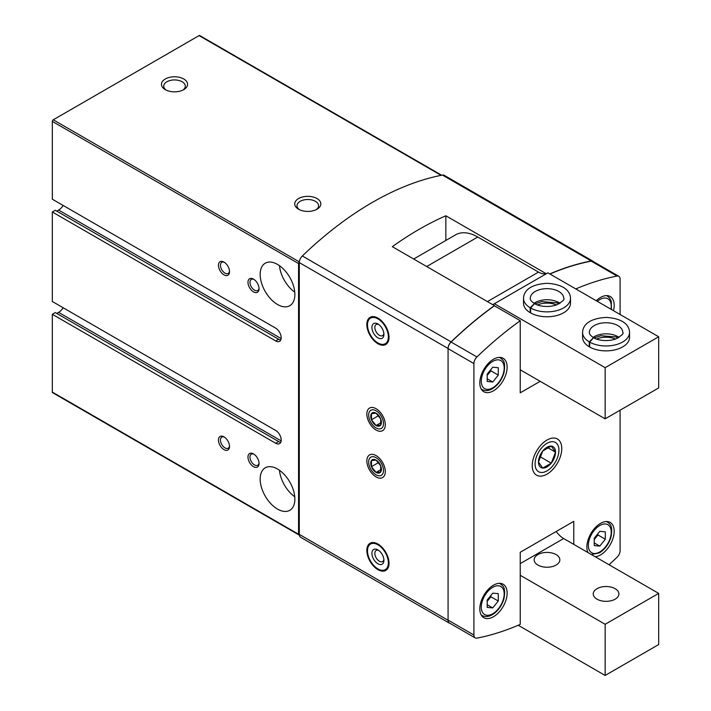 <?xml version="1.0" encoding="UTF-8"?>
<svg xmlns="http://www.w3.org/2000/svg" width="711" height="711" viewBox="0 0 711 711"><rect width="100%" height="100%" fill="white"/><g stroke="black" fill="none" stroke-linecap="round" stroke-linejoin="round"><path stroke-width="1.07" d="M52.321 314.289L275.672 443.237L278.623 441.531L55.28 312.582L52.321 314.289L52.321 392.09A1.306 0.755 120 0 0 52.596 392.685L298.824 534.85A1.306 0.755 120 0 0 299.313 534.859A6.266 3.617 120 0 0 300.593 537.249L449.37 623.138A6.266 3.617 120 0 0 450.116 623.405M56.756 313.435L58.604 312.369A9.918 5.724 120 0 0 63.172 307.765M441.655 175.226L199.72 35.55A1.306 0.755 120 0 0 199.071 35.612L53.245 119.804A1.306 0.755 120 0 0 52.321 121.403L52.321 199.196L275.672 328.144A7.83 4.524 60 0 1 280.783 335.041A7.83 4.524 60 0 1 279.583 341.316A7.83 4.524 60 0 1 275.672 340.933L278.623 339.227L55.28 210.278L52.321 211.985L52.321 301.5L275.672 430.448A7.83 4.524 60 0 1 280.783 437.354A7.83 4.524 60 0 1 279.583 443.628A7.83 4.524 60 0 1 275.672 443.237M56.756 211.131L58.604 210.065A9.918 5.724 120 0 0 63.172 205.461M253.516 291.91A7.83 4.524 -120 0 0 259.053 288.71A7.83 4.524 -120 0 0 253.516 279.121A7.83 4.524 -120 0 0 247.979 282.32A7.83 4.524 -120 0 0 253.516 291.91M253.516 466.683A7.83 4.524 -120 0 0 259.053 463.483A7.83 4.524 -120 0 0 253.516 453.894A7.83 4.524 -120 0 0 247.979 457.093A7.83 4.524 -120 0 0 253.516 466.683M223.983 274.864A7.83 4.524 -120 0 0 229.52 271.664A7.83 4.524 -120 0 0 223.983 262.075A7.83 4.524 -120 0 0 218.446 265.265A7.83 4.524 -120 0 0 223.983 274.864M223.983 449.636A7.83 4.524 -120 0 0 229.52 446.437A7.83 4.524 -120 0 0 223.983 436.847A7.83 4.524 -120 0 0 218.446 440.038A7.83 4.524 -120 0 0 223.983 449.636M277.512 304.486A24.538 14.167 -120 0 0 289.786 305.703A24.538 14.167 -120 0 0 289.786 277.37A24.538 14.167 -120 0 0 265.247 263.203A24.538 14.167 -120 0 0 261.488 282.862A24.538 14.167 -120 0 0 277.512 304.486M277.512 509.094A24.538 14.167 -120 0 0 289.786 510.311A24.538 14.167 -120 0 0 289.786 481.978A24.538 14.167 -120 0 0 265.247 467.811A24.538 14.167 -120 0 0 261.488 487.47A24.538 14.167 -120 0 0 277.512 509.094M593.561 261.719A6.266 3.617 120 0 0 592.956 261.204L444.188 175.306A6.266 3.617 120 0 0 442.455 175.075A313.249 180.852 120 0 0 302.326 255.978A6.266 3.617 120 0 0 299.313 262.075A1.306 0.755 120 0 0 298.558 263.559L298.558 534.245A1.306 0.755 120 0 0 298.824 534.85M52.321 211.985L275.672 340.933M592.956 261.204A6.266 3.617 120 0 0 591.232 260.964A313.249 180.852 120 0 0 549.781 273.904M299.313 262.075A6.266 3.617 120 0 0 299.295 262.581L299.295 534.379A6.266 3.617 120 0 0 299.313 534.859M317.017 198.556A13.056 7.537 180 0 1 317.017 209.212A13.056 7.537 180 0 1 298.558 209.212A13.056 7.537 180 0 1 298.558 198.556A13.056 7.537 180 0 1 317.017 198.556M183.749 78.983A13.056 7.537 180 0 1 183.749 89.648A13.056 7.537 180 0 1 165.29 89.648A13.056 7.537 180 0 1 165.29 78.983A13.056 7.537 180 0 1 183.749 78.983M546.066 273.637L445.85 215.78A313.249 180.852 120 0 0 392.321 246.681L494.394 305.614A313.249 180.852 120 0 0 451.094 341.875A6.266 3.617 120 0 0 448.072 348.47L448.072 620.268A6.266 3.617 120 0 0 449.37 623.138M376.083 455.6L376.083 455.6A13.056 7.537 60 0 1 385.309 471.589A13.056 7.537 60 0 1 376.083 476.912A13.056 7.537 60 0 1 366.849 460.924A13.056 7.537 60 0 1 376.083 455.6L376.083 455.6M376.083 408.709L376.083 408.709A13.056 7.537 60 0 1 385.309 424.698A13.056 7.537 60 0 1 376.083 430.022A13.056 7.537 60 0 1 366.849 414.033A13.056 7.537 60 0 1 376.083 408.709L376.083 408.709M377.923 544.031A15.686 9.056 60 0 1 388.179 557.851A15.686 9.056 60 0 1 385.771 570.426A15.686 9.056 60 0 1 370.084 561.37A15.686 9.056 60 0 1 370.084 543.257A15.686 9.056 60 0 1 377.923 544.031M377.923 318.101A15.686 9.056 60 0 1 388.179 331.93A15.686 9.056 60 0 1 385.771 344.497A15.686 9.056 60 0 1 370.084 335.441A15.686 9.056 60 0 1 370.084 317.328A15.686 9.056 60 0 1 377.923 318.101M494.394 305.614L494.394 305.783A313.249 180.852 120 0 0 451.094 342.044A6.266 3.617 120 0 0 448.072 348.639L448.072 620.099A6.266 3.617 120 0 0 449.37 622.969L475.206 637.891A6.266 3.617 120 0 0 476.939 638.123A313.249 180.852 120 0 0 520.239 624.382L520.239 552.26L573.768 521.35L573.768 544.368M445.85 240.451L445.85 215.78M278.623 441.531A7.83 4.524 -120 0 0 280.774 442.269M278.623 339.227A7.83 4.524 -120 0 0 280.774 339.965M279.467 470.282A24.538 14.167 -120 0 0 294.754 496.758M279.467 265.674A24.538 14.167 -120 0 0 294.754 292.141M166.161 90.101A10.789 6.23 180 0 1 163.726 86.164A10.789 6.23 180 0 1 170.391 80.405A10.789 6.23 180 0 1 182.149 81.756A10.789 6.23 180 0 1 185.304 86.164A10.789 6.23 180 0 1 182.869 90.101M299.429 209.674A10.789 6.23 180 0 1 296.994 205.728A10.789 6.23 180 0 1 303.659 199.978A10.789 6.23 180 0 1 315.417 201.329A10.789 6.23 180 0 1 318.572 205.728A10.789 6.23 180 0 1 316.137 209.674M224.507 437.176A6.417 3.706 -120 0 0 221.779 437.105A6.417 3.706 -120 0 0 220.792 442.251A6.417 3.706 -120 0 0 224.987 447.903A6.417 3.706 -120 0 0 228.195 448.223A6.417 3.706 -120 0 0 229.502 445.815M224.507 262.403A6.417 3.706 -120 0 0 221.779 262.332A6.417 3.706 -120 0 0 220.792 267.469A6.417 3.706 -120 0 0 224.987 273.131A6.417 3.706 -120 0 0 228.195 273.451A6.417 3.706 -120 0 0 229.502 271.042M254.04 454.222A6.417 3.706 -120 0 0 251.312 454.151A6.417 3.706 -120 0 0 250.325 459.297A6.417 3.706 -120 0 0 254.52 464.95A6.417 3.706 -120 0 0 257.729 465.27A6.417 3.706 -120 0 0 259.035 462.87M254.04 279.45A6.417 3.706 -120 0 0 251.312 279.379A6.417 3.706 -120 0 0 250.325 284.524A6.417 3.706 -120 0 0 254.52 290.177A6.417 3.706 -120 0 0 257.729 290.497A6.417 3.706 -120 0 0 259.035 288.097M380.696 418.957A7.537 4.355 -120 0 0 376.083 413.215A7.537 4.355 -120 0 0 371.462 413.624A7.537 4.355 -120 0 0 371.462 419.774A7.537 4.355 -120 0 0 376.083 425.516A7.537 4.355 -120 0 0 380.696 425.107A7.537 4.355 -120 0 0 380.696 418.957L376.083 413.215L371.462 413.624L371.462 419.774L376.083 425.516L380.696 425.107L380.696 418.957M383.496 423.649A10.487 6.061 -120 0 0 372.368 409.803A10.487 6.061 -120 0 0 372.368 424.645A10.487 6.061 -120 0 0 383.496 423.649M381.078 422.636L376.083 425.516M378.599 415.659L371.462 419.774M380.696 465.847A7.537 4.355 -120 0 0 376.083 460.106A7.537 4.355 -120 0 0 371.462 460.515A7.537 4.355 -120 0 0 371.462 466.665A7.537 4.355 -120 0 0 376.083 472.406A7.537 4.355 -120 0 0 380.696 471.997A7.537 4.355 -120 0 0 380.696 465.847L376.083 460.106L371.462 460.515L371.462 466.665L376.083 472.406L380.696 471.997L380.696 465.847M383.496 470.54A10.487 6.061 -120 0 0 372.368 456.693A10.487 6.061 -120 0 0 372.368 471.535A10.487 6.061 -120 0 0 383.496 470.54M381.078 469.527L376.083 472.406M378.599 462.55L371.462 466.665M413.695 259.017L455.6 234.826A44.375 25.623 60 0 1 477.783 237.03L538.511 272.091L487.426 301.588M605.15 418.832L658.679 387.93L658.679 336.774L547.914 272.828L494.385 303.73L605.15 367.676L605.15 418.832L520.239 369.809M494.385 303.73A18.273 10.549 60 0 1 494.118 303.899A18.273 10.549 60 0 1 492.536 304.539M547.372 273.14A18.273 10.549 60 0 1 538.511 272.091M658.679 336.774L605.15 367.676M523.509 298.3L523.509 303.206A23.49 13.562 0 0 0 530.388 312.796A23.49 13.562 0 0 0 555.993 315.737A23.49 13.562 0 0 0 570.498 303.206L570.498 298.3C570.231 292.248 565.84 284.551 547.194 283.307C527.997 284.418 523.705 292.488 523.509 298.3A23.49 13.562 0 0 0 530.193 307.774L534.432 303.535C531.446 301.526 530.068 299.784 530.299 298.3A16.709 9.643 0 0 1 547.008 288.657A16.709 9.643 0 0 1 563.707 298.3C564.969 299.269 562.65 301.455 556.74 304.868C546.972 308.174 537.258 305.632 534.548 303.606L530.602 308.014A23.49 13.562 0 0 0 556.126 310.805A23.49 13.562 0 0 0 570.498 298.3M582.576 332.401L582.576 337.307A23.49 13.562 0 0 0 589.455 346.897A23.49 13.562 0 0 0 615.059 349.839A23.49 13.562 0 0 0 629.564 337.307L629.564 332.401C629.297 326.349 624.907 318.652 606.261 317.408C587.064 318.519 582.771 326.589 582.576 332.401A23.49 13.562 0 0 0 589.25 341.875L593.498 337.636C590.512 335.628 589.135 333.886 589.366 332.401A16.709 9.643 0 0 1 606.074 322.758A16.709 9.643 0 0 1 622.774 332.401C624.036 333.37 621.716 335.556 615.806 338.969C606.039 342.284 596.325 339.734 593.614 337.707L589.668 342.115A23.49 13.562 0 0 0 615.193 344.906A23.49 13.562 0 0 0 629.564 332.401M377.923 318.866A14.762 8.523 60 0 1 388.188 334.65A14.762 8.523 60 0 1 381.647 344.32A14.762 8.523 60 0 1 370.547 335.174A14.762 8.523 60 0 1 368.182 320.99A14.762 8.523 60 0 1 377.923 318.866M377.923 323.985L377.923 323.985A8.488 4.897 60 0 1 383.922 334.374A8.488 4.897 60 0 1 377.923 337.841A8.488 4.897 60 0 1 371.924 327.451A8.488 4.897 60 0 1 377.923 323.985L377.923 323.985M386.393 344.08A15.66 9.039 60 0 1 382.989 344.506L381.647 344.32M368.182 320.99L368.689 319.737A15.66 9.039 60 0 1 370.751 316.999M383.878 333.441A6.417 3.706 60 0 1 382.598 335.628A6.417 3.706 60 0 1 376.181 331.921A6.417 3.706 60 0 1 376.181 324.509A6.417 3.706 60 0 1 378.705 324.5M615.548 339.058A15.66 9.039 0 0 0 596.591 339.058M556.482 304.957A15.66 9.039 0 0 0 537.525 304.957M589.668 347.012L589.668 342.115M589.25 346.781L589.25 341.875M530.602 312.911L530.602 308.014M530.193 312.68L530.193 307.774M556.206 531.49A18.273 10.549 -120 0 0 563.663 538.538L658.679 593.392L658.679 644.548L605.15 675.45L605.15 624.294L520.239 575.279M518.212 625.262L605.15 675.45M556.082 554.58A12.834 7.412 180 0 1 559.841 559.824A12.834 7.412 180 0 1 547.008 567.236A12.834 7.412 180 0 1 534.165 559.824A12.834 7.412 180 0 1 542.093 552.98A12.834 7.412 180 0 1 556.082 554.58M615.148 588.681A12.834 7.412 180 0 1 618.908 593.925A12.834 7.412 180 0 1 606.074 601.337A12.834 7.412 180 0 1 593.232 593.925A12.834 7.412 180 0 1 601.159 587.082A12.834 7.412 180 0 1 615.148 588.681M605.15 624.294L658.679 593.392M367.489 550.812A14.762 8.523 60 0 1 368.182 546.91A14.762 8.523 60 0 1 385.309 552.58A14.762 8.523 60 0 1 381.647 570.249A14.762 8.523 60 0 1 367.489 550.812M371.924 553.38A8.488 4.897 60 0 1 377.923 549.914A8.488 4.897 60 0 1 383.922 560.304A8.488 4.897 60 0 1 377.923 563.77A8.488 4.897 60 0 1 371.924 553.38M368.182 546.91L368.689 545.666A15.66 9.039 60 0 1 370.751 542.928M386.393 570.009A15.66 9.039 60 0 1 382.989 570.426L381.647 570.249M383.878 559.37A6.417 3.706 60 0 1 382.598 561.557A6.417 3.706 60 0 1 377.648 559.833A6.417 3.706 60 0 1 374.848 553.38A6.417 3.706 60 0 1 376.181 550.438A6.417 3.706 60 0 1 378.705 550.421M609.051 564.738A313.249 180.852 120 0 0 617.068 557.22A6.266 3.617 120 0 0 620.099 550.616L620.099 410.203M620.099 314.502L620.099 279.165A6.266 3.617 120 0 0 618.801 276.295A6.266 3.617 120 0 0 617.068 276.055A313.249 180.852 120 0 0 575.794 288.924M618.801 276.295L592.956 261.372A6.266 3.617 120 0 0 591.232 261.141A313.249 180.852 120 0 0 549.95 274.002M540.173 381.318L520.239 392.828L520.239 320.705L494.394 305.783M520.239 320.705A313.249 180.852 120 0 0 476.939 356.958A6.266 3.617 120 0 0 473.908 363.561L473.908 635.021A6.266 3.617 120 0 0 475.206 637.891M587.953 552.563A19.313 11.154 -60 0 1 592.903 530.477A19.313 11.154 -60 0 1 610.189 522.425A19.313 11.154 -60 0 1 613.149 537.898A19.313 11.154 -60 0 1 600.528 554.918A19.313 11.154 -60 0 1 595.205 556.749M596.245 300.726A19.313 11.154 -60 0 1 610.189 296.496A19.313 11.154 -60 0 1 613.504 310.689M493.478 390.801A19.313 11.154 -60 0 1 483.818 391.761A19.313 11.154 -60 0 1 483.818 369.453A19.313 11.154 -60 0 1 503.13 358.3A19.313 11.154 -60 0 1 506.099 373.782A19.313 11.154 -60 0 1 493.478 390.801M493.478 616.73A19.313 11.154 -60 0 1 483.818 617.69A19.313 11.154 -60 0 1 483.818 595.383A19.313 11.154 -60 0 1 503.13 584.229A19.313 11.154 -60 0 1 506.099 599.711A19.313 11.154 -60 0 1 493.478 616.73M547.008 474.139A20.886 12.06 -60 0 1 532.237 465.616A20.886 12.06 -60 0 1 547.008 440.038A20.886 12.06 -60 0 1 561.77 448.57A20.886 12.06 -60 0 1 547.008 474.139M492.741 607.914L498.278 601.026L498.278 593.641L492.741 593.152L487.195 600.04L487.195 607.425L492.741 607.914L487.195 604.714M492.741 381.994L498.278 375.097L498.278 367.72L492.741 367.223L487.195 374.11L487.195 381.496L492.741 381.994L487.195 378.794M599.791 546.11L605.328 539.222L605.328 531.837L599.791 531.339L594.254 538.227L594.254 545.613L599.791 546.11L594.254 542.911M487.195 601.355L490.892 596.76L490.892 595.445M490.892 596.76L498.278 601.026M594.254 539.551L597.951 534.956L597.951 533.632M597.951 534.956L605.328 539.222M487.195 375.435L490.892 370.84L490.892 369.516M490.892 370.84L498.278 375.097M551.265 463.154A12.06 6.959 120 0 0 555.531 452.169A12.06 6.959 120 0 0 551.265 446.108A12.06 6.959 120 0 0 542.742 451.023A12.06 6.959 120 0 0 538.476 462.017A12.06 6.959 120 0 0 542.742 468.078A12.06 6.959 120 0 0 551.265 463.154L555.531 452.169L551.265 446.108L542.742 451.023L538.476 462.017L542.742 468.078L551.265 463.154L539.8 456.533M547.008 470.869A16.877 9.741 120 0 0 557.344 444.233A16.877 9.741 120 0 0 536.672 456.169A16.877 9.741 120 0 0 547.008 470.869M547.541 447.557L555.531 452.169M298.558 534.245L52.321 392.09M298.558 263.559L52.321 121.403M441.087 175.341L199.071 35.612M299.331 261.879L53.245 119.804M591.232 260.964L442.455 175.075M451.094 341.875L302.326 255.978M448.072 348.47L299.295 262.581M448.072 620.268L299.295 534.379M280.916 339.609L280.392 339.911M58.604 210.065L281.156 338.56M280.916 441.913L280.392 442.215M58.604 312.369L281.156 440.864M477.783 237.03L426.698 266.527M619.032 337.405A16.709 9.643 0 0 0 593.107 337.405M559.966 303.304A16.709 9.643 0 0 0 534.041 303.304M520.239 563.61L563.663 538.538M617.068 276.055L591.232 261.141M476.939 356.958L451.094 342.044M473.908 363.561L448.072 348.639M473.908 635.021L448.072 620.099M481.205 614.971L482.12 615.504A18.273 10.549 -60 0 1 481.08 614.748M499.22 583.331A18.273 10.549 -60 0 1 500.393 583.855L499.478 583.322M492.741 613.744A16.184 9.341 -60 0 1 482.822 599.649A16.184 9.341 -60 0 1 502.65 588.201A16.184 9.341 -60 0 1 492.741 613.744M481.205 389.05L482.12 389.575A18.273 10.549 -60 0 1 481.08 388.819M499.22 357.402A18.273 10.549 -60 0 1 500.393 357.926L499.478 357.402M492.741 387.824A16.184 9.341 -60 0 1 482.822 373.719A16.184 9.341 -60 0 1 502.65 362.281A16.184 9.341 -60 0 1 492.741 387.824M606.279 295.598A18.273 10.549 -60 0 1 607.452 296.123L606.536 295.589M597.302 301.34A16.184 9.341 -60 0 1 610.962 309.232M606.279 521.527A18.273 10.549 -60 0 1 607.452 522.043L606.536 521.519M599.791 551.94A16.184 9.341 -60 0 1 589.881 537.836A16.184 9.341 -60 0 1 609.709 526.398A16.184 9.341 -60 0 1 599.791 551.94M618.09 337.947L615.806 336.925L600.839 335.725L594.049 337.947M559.024 303.846L556.74 302.824L541.773 301.624L534.983 303.846M482.12 615.504C485.133 617.104 488.528 616.837 492.305 614.704C497.807 611.238 501.673 606.003 503.895 599.018C506.134 586.628 502.668 585.926 500.393 583.855M482.12 389.575C485.133 391.183 488.528 390.917 492.305 388.775C497.807 385.309 501.673 380.083 503.895 373.088C506.134 360.699 502.668 360.006 500.393 357.926M611.398 309.481L611.309 301.331L609.603 297.971L607.452 296.123M591.383 554.544L599.364 552.891C604.865 549.425 608.732 544.199 610.953 537.205C613.193 524.825 609.727 524.123 607.452 522.043"/></g></svg>
